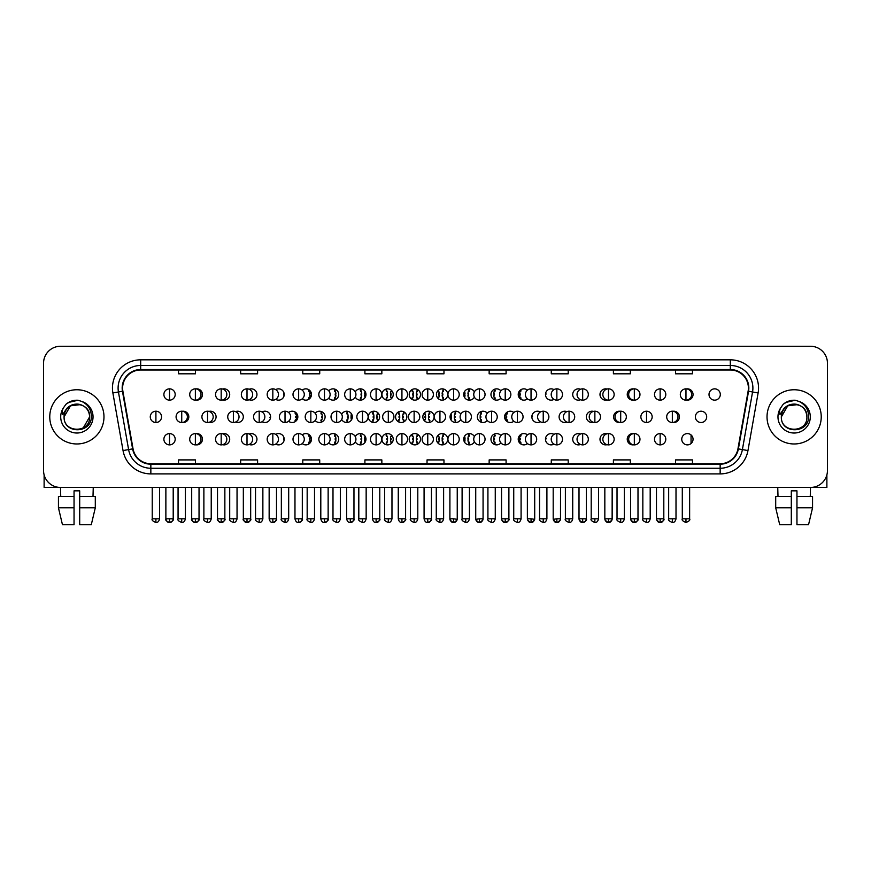 <?xml version="1.0" encoding="UTF-8"?>
<svg xmlns="http://www.w3.org/2000/svg" width="871" height="871" viewBox="0 0 871 871"><rect width="100%" height="100%" fill="white"/><g stroke="black" fill="none" stroke-linecap="round" stroke-linejoin="round"><path stroke-width="1.31" d="M409.196 439.224A5.651 5.651 0 0 0 414.846 444.874A5.651 5.651 0 0 0 420.486 439.224A5.651 5.651 0 0 0 414.846 433.584A5.651 5.651 0 0 0 409.196 439.224M381.944 439.224A5.651 5.651 0 0 0 387.584 444.874A5.651 5.651 0 0 0 393.235 439.224A5.651 5.651 0 0 0 387.584 433.584A5.651 5.651 0 0 0 381.944 439.224M355.314 441.815A5.651 5.651 0 0 0 365.983 439.224A5.651 5.651 0 0 0 355.314 436.643M328.77 442.882A5.651 5.651 0 0 0 338.721 439.224A5.651 5.651 0 0 0 328.77 435.565M275.693 444.09A5.651 5.651 0 0 0 284.207 439.224A5.651 5.651 0 0 0 275.693 434.368M302.237 443.589A5.651 5.651 0 0 0 311.47 439.224A5.651 5.651 0 0 0 302.237 434.869M196.084 444.831A5.651 5.651 0 0 0 202.442 439.224A5.651 5.651 0 0 0 196.084 433.627M222.617 444.689A5.651 5.651 0 0 0 229.704 439.224A5.651 5.651 0 0 0 222.617 433.769M249.16 444.45A5.651 5.651 0 0 0 256.956 439.224A5.651 5.651 0 0 0 249.16 434.008M436.447 439.224A5.651 5.651 0 0 0 442.098 444.874A5.651 5.651 0 0 0 447.748 439.224A5.651 5.651 0 0 0 442.098 433.584A5.651 5.651 0 0 0 436.447 439.224M474.379 436.643A5.651 5.651 0 0 0 463.71 439.224A5.651 5.651 0 0 0 474.379 441.815M500.912 435.565A5.651 5.651 0 0 0 490.961 439.224A5.651 5.651 0 0 0 500.912 442.882M527.456 434.869A5.651 5.651 0 0 0 518.223 439.224A5.651 5.651 0 0 0 527.456 443.589M553.989 434.368A5.651 5.651 0 0 0 545.475 439.224A5.651 5.651 0 0 0 553.989 444.09M580.532 434.008A5.651 5.651 0 0 0 572.726 439.224A5.651 5.651 0 0 0 580.532 444.45M607.065 433.769A5.651 5.651 0 0 0 599.988 439.224A5.651 5.651 0 0 0 607.065 444.689M633.609 433.627A5.651 5.651 0 0 0 627.24 439.224A5.651 5.651 0 0 0 633.609 444.831M681.753 439.224A5.651 5.651 0 0 0 687.404 444.874A5.651 5.651 0 0 0 693.044 439.224A5.651 5.651 0 0 0 687.404 433.584A5.651 5.651 0 0 0 681.753 439.224M422.827 416.861A5.651 5.651 0 0 0 428.467 422.511A5.651 5.651 0 0 0 434.117 416.861A5.651 5.651 0 0 0 428.467 411.21A5.651 5.651 0 0 0 422.827 416.861M368.313 416.861A5.651 5.651 0 0 0 373.964 422.511A5.651 5.651 0 0 0 379.604 416.861A5.651 5.651 0 0 0 373.964 411.21A5.651 5.651 0 0 0 368.313 416.861M341.682 419.452A5.651 5.651 0 0 0 352.352 416.861A5.651 5.651 0 0 0 341.682 414.28M315.15 420.519A5.651 5.651 0 0 0 325.101 416.861A5.651 5.651 0 0 0 315.15 413.202M288.606 421.226A5.651 5.651 0 0 0 297.838 416.861A5.651 5.651 0 0 0 288.606 412.495M395.565 416.861A5.651 5.651 0 0 0 401.215 422.511A5.651 5.651 0 0 0 406.866 416.861A5.651 5.651 0 0 0 401.215 411.21A5.651 5.651 0 0 0 395.565 416.861M182.453 422.468A5.651 5.651 0 0 0 188.822 416.861A5.651 5.651 0 0 0 182.453 411.264M208.986 422.326A5.651 5.651 0 0 0 216.073 416.861A5.651 5.651 0 0 0 208.986 411.395M235.529 422.087A5.651 5.651 0 0 0 243.325 416.861A5.651 5.651 0 0 0 235.529 411.645M262.062 421.727A5.651 5.651 0 0 0 270.587 416.861A5.651 5.651 0 0 0 262.062 411.994M460.748 414.28A5.651 5.651 0 0 0 450.078 416.861A5.651 5.651 0 0 0 460.748 419.452M487.281 413.202A5.651 5.651 0 0 0 477.33 416.861A5.651 5.651 0 0 0 487.281 420.519M513.825 412.495A5.651 5.651 0 0 0 504.592 416.861A5.651 5.651 0 0 0 513.825 421.226M540.368 411.994A5.651 5.651 0 0 0 531.843 416.861A5.651 5.651 0 0 0 540.368 421.727M566.901 411.645A5.651 5.651 0 0 0 559.106 416.861A5.651 5.651 0 0 0 566.901 422.087M593.445 411.395A5.651 5.651 0 0 0 586.357 416.861A5.651 5.651 0 0 0 593.445 422.326M619.978 411.264A5.651 5.651 0 0 0 613.609 416.861A5.651 5.651 0 0 0 619.978 422.468M673.054 422.468A5.651 5.651 0 0 0 679.424 416.861A5.651 5.651 0 0 0 673.054 411.264M695.385 416.861A5.651 5.651 0 0 0 701.024 422.511A5.651 5.651 0 0 0 706.675 416.861A5.651 5.651 0 0 0 701.024 411.21A5.651 5.651 0 0 0 695.385 416.861M196.084 400.105A5.651 5.651 0 0 0 202.442 394.498A5.651 5.651 0 0 0 196.084 388.891M222.617 399.963A5.651 5.651 0 0 0 229.704 394.498A5.651 5.651 0 0 0 222.617 389.032M249.16 399.724A5.651 5.651 0 0 0 256.956 394.498A5.651 5.651 0 0 0 249.16 389.272M275.693 399.364A5.651 5.651 0 0 0 284.207 394.498A5.651 5.651 0 0 0 275.693 389.631M302.237 398.864A5.651 5.651 0 0 0 311.47 394.498A5.651 5.651 0 0 0 302.237 390.132M328.77 398.156A5.651 5.651 0 0 0 338.721 394.498A5.651 5.651 0 0 0 328.77 390.839M355.314 397.089A5.651 5.651 0 0 0 365.983 394.498A5.651 5.651 0 0 0 355.314 391.906M381.944 394.498A5.651 5.651 0 0 0 387.584 400.148A5.651 5.651 0 0 0 393.235 394.498A5.651 5.651 0 0 0 387.584 388.847A5.651 5.651 0 0 0 381.944 394.498M409.196 394.498A5.651 5.651 0 0 0 414.846 400.148A5.651 5.651 0 0 0 420.486 394.498A5.651 5.651 0 0 0 414.846 388.847A5.651 5.651 0 0 0 409.196 394.498M436.447 394.498A5.651 5.651 0 0 0 442.098 400.148A5.651 5.651 0 0 0 447.748 394.498A5.651 5.651 0 0 0 442.098 388.847A5.651 5.651 0 0 0 436.447 394.498M474.379 391.906A5.651 5.651 0 0 0 463.71 394.498A5.651 5.651 0 0 0 474.379 397.089M500.912 390.839A5.651 5.651 0 0 0 490.961 394.498A5.651 5.651 0 0 0 500.912 398.156M527.456 390.132A5.651 5.651 0 0 0 518.223 394.498A5.651 5.651 0 0 0 527.456 398.864M553.989 389.631A5.651 5.651 0 0 0 545.475 394.498A5.651 5.651 0 0 0 553.989 399.364M580.532 389.272A5.651 5.651 0 0 0 572.726 394.498A5.651 5.651 0 0 0 580.532 399.724M607.065 389.032A5.651 5.651 0 0 0 599.988 394.498A5.651 5.651 0 0 0 607.065 399.963M633.609 388.891A5.651 5.651 0 0 0 627.24 394.498A5.651 5.651 0 0 0 633.609 400.105M686.686 400.105A5.651 5.651 0 0 0 693.044 394.498A5.651 5.651 0 0 0 686.686 388.891M709.005 394.498A5.651 5.651 0 0 0 714.656 400.148A5.651 5.651 0 0 0 720.306 394.498A5.651 5.651 0 0 0 714.656 388.847A5.651 5.651 0 0 0 709.005 394.498M49.767 416.861A27.11 27.11 0 0 0 76.877 443.97A27.11 27.11 0 0 0 103.976 416.861A27.11 27.11 0 0 0 76.877 389.751A27.11 27.11 0 0 0 49.767 416.861A27.11 27.11 0 0 0 76.877 443.97A27.11 27.11 0 0 0 103.976 416.861A27.11 27.11 0 0 0 76.877 389.751A27.11 27.11 0 0 0 49.767 416.861M767.024 416.861A27.11 27.11 0 0 0 794.123 443.97A27.11 27.11 0 0 0 821.233 416.861A27.11 27.11 0 0 0 794.123 389.751A27.11 27.11 0 0 0 767.024 416.861A27.11 27.11 0 0 0 794.123 443.97A27.11 27.11 0 0 0 821.233 416.861A27.11 27.11 0 0 0 794.123 389.751A27.11 27.11 0 0 0 767.024 416.861M122.615 388.063A18.073 18.073 0 0 1 140.688 369.99L730.312 369.99A18.073 18.073 0 0 1 748.113 391.199L737.955 448.805A18.073 18.073 0 0 1 720.154 463.742L150.846 463.742A18.073 18.073 0 0 1 133.045 448.805L122.887 391.199A18.073 18.073 0 0 1 122.615 388.063M122.169 388.063A18.52 18.52 0 0 0 122.452 391.275L132.61 448.881A18.52 18.52 0 0 0 150.846 464.189L720.154 464.189A18.52 18.52 0 0 0 738.39 448.881L748.548 391.275A18.52 18.52 0 0 0 730.312 369.533L140.688 369.533A18.52 18.52 0 0 0 122.169 388.063M112.882 392.963A28.242 28.242 0 0 1 140.688 359.821L730.312 359.821A28.242 28.242 0 0 1 758.118 392.963L747.96 450.568A28.242 28.242 0 0 1 720.154 473.9L150.846 473.9A28.242 28.242 0 0 1 123.04 450.568L112.882 392.963L118.445 391.983A22.592 22.592 0 0 1 140.688 365.472L730.312 365.472A22.592 22.592 0 0 1 752.555 391.983L742.397 449.588A22.592 22.592 0 0 1 720.154 468.26L150.846 468.26A22.592 22.592 0 0 1 128.603 449.588L118.445 391.983A22.592 22.592 0 0 1 118.097 388.063M827.45 363.207A16.941 16.941 0 0 0 810.509 346.266L60.491 346.266A16.941 16.941 0 0 0 43.55 363.207L43.55 470.514A16.941 16.941 0 0 0 60.491 487.455L810.509 487.455A16.941 16.941 0 0 0 827.45 470.514L827.45 363.207L827.45 470.514M738.39 448.881L742.397 449.588L752.555 391.983L758.118 392.963M427.03 369.99L427.03 373.811L443.97 373.811L443.97 369.99M364.905 369.99L364.905 373.811L381.846 373.811L381.846 369.99M302.781 369.99L302.781 373.811L319.722 373.811L319.722 369.99M240.657 369.99L240.657 373.811L257.598 373.811L257.598 369.99M178.533 369.99L178.533 373.811L195.474 373.811L195.474 369.99M489.154 369.99L489.154 373.811L506.095 373.811L506.095 369.99M551.278 369.99L551.278 373.811L568.219 373.811L568.219 369.99M613.402 369.99L613.402 373.811L630.343 373.811L630.343 369.99M675.526 369.99L675.526 373.811L692.467 373.811L692.467 369.99M443.97 463.742L443.97 459.91L427.03 459.91L427.03 463.742M381.846 463.742L381.846 459.91L364.905 459.91L364.905 463.742M319.722 463.742L319.722 459.91L302.781 459.91L302.781 463.742M257.598 463.742L257.598 459.91L240.657 459.91L240.657 463.742M195.474 463.742L195.474 459.91L178.533 459.91L178.533 463.742M506.095 463.742L506.095 459.91L489.154 459.91L489.154 463.742M568.219 463.742L568.219 459.91L551.278 459.91L551.278 463.742M630.343 463.742L630.343 459.91L613.402 459.91L613.402 463.742M692.467 463.742L692.467 459.91L675.526 459.91L675.526 463.742M43.55 363.207L43.55 470.514M810.509 346.266L60.491 346.266M60.741 496.492L60.491 487.455L810.509 487.455L810.259 496.492M169.54 388.847A5.651 5.651 0 0 0 163.89 394.498A5.651 5.651 0 0 0 169.54 400.148A5.651 5.651 0 0 0 175.191 394.498A5.651 5.651 0 0 0 169.54 388.847L169.54 400.148A5.651 5.651 0 0 0 175.191 394.498A5.651 5.651 0 0 0 169.54 388.847M155.909 411.21A5.651 5.651 0 0 0 150.269 416.861A5.651 5.651 0 0 0 155.909 422.511A5.651 5.651 0 0 0 161.56 416.861A5.651 5.651 0 0 0 155.909 411.21L155.909 422.511A5.651 5.651 0 0 0 161.56 416.861A5.651 5.651 0 0 0 155.909 411.21M169.54 433.584A5.651 5.651 0 0 0 163.89 439.224A5.651 5.651 0 0 0 169.54 444.874A5.651 5.651 0 0 0 175.191 439.224A5.651 5.651 0 0 0 169.54 433.584L169.54 444.874A5.651 5.651 0 0 0 175.191 439.224A5.651 5.651 0 0 0 169.54 433.584M195.365 388.847A5.651 5.651 0 0 0 189.715 394.498A5.651 5.651 0 0 0 195.365 400.148A5.651 5.651 0 0 0 201.005 394.498A5.651 5.651 0 0 0 195.365 388.847L195.365 400.148A5.651 5.651 0 0 0 201.005 394.498A5.651 5.651 0 0 0 195.365 388.847M221.18 388.847A5.651 5.651 0 0 0 215.54 394.498A5.651 5.651 0 0 0 221.18 400.148A5.651 5.651 0 0 0 226.83 394.498A5.651 5.651 0 0 0 221.18 388.847L221.18 400.148A5.651 5.651 0 0 0 226.83 394.498A5.651 5.651 0 0 0 221.18 388.847M247.005 388.847A5.651 5.651 0 0 0 241.354 394.498A5.651 5.651 0 0 0 247.005 400.148A5.651 5.651 0 0 0 252.655 394.498A5.651 5.651 0 0 0 247.005 388.847L247.005 400.148A5.651 5.651 0 0 0 252.655 394.498A5.651 5.651 0 0 0 247.005 388.847M272.83 388.847A5.651 5.651 0 0 0 267.179 394.498A5.651 5.651 0 0 0 272.83 400.148A5.651 5.651 0 0 0 278.47 394.498A5.651 5.651 0 0 0 272.83 388.847L272.83 400.148A5.651 5.651 0 0 0 278.47 394.498A5.651 5.651 0 0 0 272.83 388.847M283.434 391.645L282.955 390.948M284.186 395.064L283.554 395.064L283.554 393.932L284.186 393.932M282.955 398.047L283.434 397.35M181.734 411.21A5.651 5.651 0 0 0 176.084 416.861A5.651 5.651 0 0 0 181.734 422.511A5.651 5.651 0 0 0 187.385 416.861A5.651 5.651 0 0 0 181.734 411.21L181.734 422.511A5.651 5.651 0 0 0 187.385 416.861A5.651 5.651 0 0 0 181.734 411.21M207.559 411.21A5.651 5.651 0 0 0 201.909 416.861A5.651 5.651 0 0 0 207.559 422.511A5.651 5.651 0 0 0 213.199 416.861A5.651 5.651 0 0 0 207.559 411.21L207.559 422.511A5.651 5.651 0 0 0 213.199 416.861A5.651 5.651 0 0 0 207.559 411.21M233.374 411.21A5.651 5.651 0 0 0 227.734 416.861A5.651 5.651 0 0 0 233.374 422.511A5.651 5.651 0 0 0 239.024 416.861A5.651 5.651 0 0 0 233.374 411.21L233.374 422.511A5.651 5.651 0 0 0 239.024 416.861A5.651 5.651 0 0 0 233.374 411.21M195.365 433.584A5.651 5.651 0 0 0 189.715 439.224A5.651 5.651 0 0 0 195.365 444.874A5.651 5.651 0 0 0 201.005 439.224A5.651 5.651 0 0 0 195.365 433.584L195.365 444.874A5.651 5.651 0 0 0 201.005 439.224A5.651 5.651 0 0 0 195.365 433.584M221.18 433.584A5.651 5.651 0 0 0 215.54 439.224A5.651 5.651 0 0 0 221.18 444.874A5.651 5.651 0 0 0 226.83 439.224A5.651 5.651 0 0 0 221.18 433.584L221.18 444.874A5.651 5.651 0 0 0 226.83 439.224A5.651 5.651 0 0 0 221.18 433.584M247.005 433.584A5.651 5.651 0 0 0 241.354 439.224A5.651 5.651 0 0 0 247.005 444.874A5.651 5.651 0 0 0 252.655 439.224A5.651 5.651 0 0 0 247.005 433.584L247.005 444.874A5.651 5.651 0 0 0 252.655 439.224A5.651 5.651 0 0 0 247.005 433.584M272.83 433.584A5.651 5.651 0 0 0 267.179 439.224A5.651 5.651 0 0 0 272.83 444.874A5.651 5.651 0 0 0 278.47 439.224A5.651 5.651 0 0 0 272.83 433.584L272.83 444.874A5.651 5.651 0 0 0 278.47 439.224A5.651 5.651 0 0 0 272.83 433.584M283.434 436.371L282.955 435.674M284.186 439.79L283.554 439.79L283.554 438.657L284.186 438.657M282.955 442.784L283.434 442.087M64.694 413.028L64.084 416.861C63.387 434.204 91.433 433.889 91.346 416.861C91.401 409.816 88.254 404.699 81.918 401.509L78.096 400.257C73.491 399.985 69.44 401.335 65.924 404.318L63.616 407.617C62.222 409.991 61.906 412.288 62.701 414.509L66.817 408.412C70.638 404.58 75.2 403.317 80.491 404.623A12.771 12.771 0 0 0 64.694 413.028M64.106 416.861L70.486 405.81L80.491 404.623C86.196 406.648 89.245 410.731 89.637 416.861C90.421 433.333 63.322 433.333 64.106 416.861C63.322 400.388 90.421 400.388 89.637 416.861L83.257 427.922M66.403 403.915L70.801 401.357M71.89 400.976L76.626 400.214M77.998 400.246L68.548 402.446L65.956 404.286L68.548 402.446L76.996 400.214L68.548 402.446L65.956 404.286L68.548 402.446L76.996 400.214M781.951 413.028L781.341 416.861C780.645 434.204 808.691 433.889 808.604 416.861C808.658 409.816 805.512 404.699 799.175 401.509L795.354 400.257C790.748 399.985 786.698 401.335 783.181 404.318L780.873 407.617C779.48 409.991 779.164 412.288 779.959 414.509L784.074 408.412C787.896 404.58 792.458 403.317 797.749 404.623A12.771 12.771 0 0 0 781.951 413.028M806.894 416.861C807.678 433.333 780.579 433.333 781.363 416.861C780.579 400.388 807.678 400.388 806.894 416.861C806.502 410.731 803.454 406.648 797.749 404.623L787.743 405.81L781.363 416.861M783.66 403.915L788.059 401.357M789.148 400.976L793.884 400.214M795.256 400.246L785.805 402.446L783.214 404.286L785.805 402.446L794.254 400.214L785.805 402.446L783.214 404.286L785.805 402.446L794.254 400.214M44.116 474.858L44.116 487.455L109.626 487.455M826.884 474.858L826.884 487.455L761.374 487.455M58.444 496.492L58.444 507.793L62.462 524.734L58.444 507.793L58.444 496.492L74.046 496.492L74.046 490.852L79.697 490.852L79.697 496.492L95.298 496.492L95.298 507.793L91.281 524.734L95.298 507.793L79.697 507.793L79.697 496.492M93.251 487.455L93.001 496.492M74.046 496.492L74.046 524.734L62.462 524.734M58.444 507.793L74.046 507.793M91.281 524.734L79.697 524.734L79.697 507.793M775.702 496.492L775.702 507.793L779.719 524.734L775.702 507.793L775.702 496.492L791.303 496.492L791.303 490.852L796.954 490.852L796.954 496.492L812.556 496.492L812.556 507.793L808.538 524.734L812.556 507.793L796.954 507.793L796.954 496.492L796.954 524.734L808.538 524.734M791.303 496.492L791.303 524.734L779.719 524.734M775.702 507.793L791.303 507.793M777.749 487.455L777.999 496.492M259.199 411.21A5.651 5.651 0 0 0 253.548 416.861A5.651 5.651 0 0 0 259.199 422.511A5.651 5.651 0 0 0 264.849 416.861A5.651 5.651 0 0 0 259.199 411.21L259.199 422.511A5.651 5.651 0 0 0 264.849 416.861A5.651 5.651 0 0 0 259.199 411.21M269.814 414.008L269.324 413.311M270.554 417.427L269.934 417.427L270.554 416.294M269.324 420.41L269.814 419.713M298.644 388.847A5.651 5.651 0 0 0 293.004 394.498A5.651 5.651 0 0 0 298.644 400.148A5.651 5.651 0 0 0 304.295 394.498A5.651 5.651 0 0 0 298.644 388.847L298.644 400.148A5.651 5.651 0 0 0 304.295 394.498A5.651 5.651 0 0 0 298.644 388.847M309.172 399.038A11.465 11.465 0 0 0 309.368 398.57L308.682 398.352L309.031 397.274L309.717 397.503A11.465 11.465 0 0 0 310.098 395.064L309.379 395.064L309.379 393.932L310.098 393.932A11.465 11.465 0 0 0 309.717 391.493L309.031 391.721L308.682 390.644L309.368 390.426A11.465 11.465 0 0 0 309.172 389.958M324.469 388.847A5.651 5.651 0 0 0 318.819 394.498A5.651 5.651 0 0 0 324.469 400.148A5.651 5.651 0 0 0 330.12 394.498A5.651 5.651 0 0 0 324.469 388.847L324.469 400.148A5.651 5.651 0 0 0 330.12 394.498A5.651 5.651 0 0 0 324.469 388.847M334.551 399.952A11.465 11.465 0 0 0 335.183 398.57L334.497 398.352L334.845 397.274L335.531 397.503A11.465 11.465 0 0 0 335.923 395.064L335.204 395.064L335.204 393.932L335.923 393.932A11.465 11.465 0 0 0 335.531 391.493L334.845 391.721L334.497 390.644L335.183 390.426A11.465 11.465 0 0 0 334.551 389.043M350.294 388.847A5.651 5.651 0 0 0 344.644 394.498A5.651 5.651 0 0 0 350.294 400.148A5.651 5.651 0 0 0 355.934 394.498A5.651 5.651 0 0 0 350.294 388.847L350.294 400.148A5.651 5.651 0 0 0 355.934 394.498A5.651 5.651 0 0 0 350.294 388.847M360.267 400.148A11.465 11.465 0 0 0 361.008 398.57L360.322 398.352L360.67 397.274L361.356 397.503A11.465 11.465 0 0 0 361.737 395.064L361.019 395.064L361.019 393.932L361.737 393.932A11.465 11.465 0 0 0 361.356 391.493L360.67 391.721L360.322 390.644L361.008 390.426A11.465 11.465 0 0 0 360.267 388.847M376.109 388.847A5.651 5.651 0 0 0 370.458 394.498A5.651 5.651 0 0 0 376.109 400.148A5.651 5.651 0 0 0 381.759 394.498A5.651 5.651 0 0 0 376.109 388.847L376.109 400.148A5.651 5.651 0 0 0 381.759 394.498A5.651 5.651 0 0 0 376.109 388.847M386.191 399.974A11.465 11.465 0 0 0 386.822 398.57L386.147 398.352L386.495 397.274L387.181 397.503A11.465 11.465 0 0 0 387.562 395.064L386.844 395.064L386.844 393.932L387.562 393.932A11.465 11.465 0 0 0 387.181 391.493L386.495 391.721L386.147 390.644L386.822 390.426A11.465 11.465 0 0 0 386.191 389.021M365.134 391.525L365.047 391.493A11.465 11.465 0 0 0 364.655 393.932L365.385 393.932L365.385 395.064L364.655 395.064A11.465 11.465 0 0 0 365.047 397.503L365.134 397.47M285.024 411.21A5.651 5.651 0 0 0 279.373 416.861A5.651 5.651 0 0 0 285.024 422.511A5.651 5.651 0 0 0 290.664 416.861A5.651 5.651 0 0 0 285.024 411.21L285.024 422.511A5.651 5.651 0 0 0 290.664 416.861A5.651 5.651 0 0 0 285.024 411.21M295.541 421.412A11.465 11.465 0 0 0 295.737 420.943L295.051 420.715L295.4 419.637L296.086 419.866A11.465 11.465 0 0 0 296.467 417.427L295.748 417.427L295.748 416.294L296.467 416.294A11.465 11.465 0 0 0 296.086 413.867L295.4 414.084L295.051 413.006L295.737 412.789A11.465 11.465 0 0 0 295.541 412.321M310.838 411.21A5.651 5.651 0 0 0 305.198 416.861A5.651 5.651 0 0 0 310.838 422.511A5.651 5.651 0 0 0 316.489 416.861A5.651 5.651 0 0 0 310.838 411.21L310.838 422.511A5.651 5.651 0 0 0 316.489 416.861A5.651 5.651 0 0 0 310.838 411.21M320.931 422.315A11.465 11.465 0 0 0 321.551 420.943L320.876 420.715L321.225 419.637L321.911 419.866A11.465 11.465 0 0 0 322.292 417.427L321.573 417.427L321.573 416.294L322.292 416.294A11.465 11.465 0 0 0 321.911 413.867L321.225 414.084L320.876 413.006L321.551 412.789A11.465 11.465 0 0 0 320.931 411.417M336.663 411.21A5.651 5.651 0 0 0 331.013 416.861A5.651 5.651 0 0 0 336.663 422.511A5.651 5.651 0 0 0 342.314 416.861A5.651 5.651 0 0 0 336.663 411.21L336.663 422.511A5.651 5.651 0 0 0 342.314 416.861A5.651 5.651 0 0 0 336.663 411.21M346.636 422.511A11.465 11.465 0 0 0 347.377 420.943L346.691 420.715L347.039 419.637L347.725 419.866A11.465 11.465 0 0 0 348.117 417.427L347.387 417.427L347.387 416.294L348.117 416.294A11.465 11.465 0 0 0 347.725 413.867L347.039 414.084L346.691 413.006L347.377 412.789A11.465 11.465 0 0 0 346.636 411.21M362.488 411.21A5.651 5.651 0 0 0 356.838 416.861A5.651 5.651 0 0 0 362.488 422.511A5.651 5.651 0 0 0 368.128 416.861A5.651 5.651 0 0 0 362.488 411.21L362.488 422.511A5.651 5.651 0 0 0 368.128 416.861A5.651 5.651 0 0 0 362.488 411.21M372.559 422.337A11.465 11.465 0 0 0 373.202 420.943L372.516 420.715L372.864 419.637L373.55 419.866A11.465 11.465 0 0 0 373.931 417.427L373.213 417.427L373.213 416.294L373.931 416.294A11.465 11.465 0 0 0 373.55 413.867L372.864 414.084L372.516 413.006L373.202 412.789A11.465 11.465 0 0 0 372.559 411.395M351.503 413.888L351.416 413.867A11.465 11.465 0 0 0 351.035 416.294L351.753 416.294L351.753 417.427L351.035 417.427A11.465 11.465 0 0 0 351.416 419.866L351.503 419.833M298.644 433.584A5.651 5.651 0 0 0 293.004 439.224A5.651 5.651 0 0 0 298.644 444.874A5.651 5.651 0 0 0 304.295 439.224A5.651 5.651 0 0 0 298.644 433.584L298.644 444.874A5.651 5.651 0 0 0 304.295 439.224A5.651 5.651 0 0 0 298.644 433.584M309.172 443.775A11.465 11.465 0 0 0 309.368 443.306L308.682 443.078L309.031 442.011L309.717 442.228A11.465 11.465 0 0 0 310.098 439.79L309.379 439.79L309.379 438.657L310.098 438.657A11.465 11.465 0 0 0 309.717 436.229L309.031 436.447L308.682 435.369L309.368 435.152A11.465 11.465 0 0 0 309.172 434.683M324.469 433.584A5.651 5.651 0 0 0 318.819 439.224A5.651 5.651 0 0 0 324.469 444.874A5.651 5.651 0 0 0 330.12 439.224A5.651 5.651 0 0 0 324.469 433.584L324.469 444.874A5.651 5.651 0 0 0 330.12 439.224A5.651 5.651 0 0 0 324.469 433.584M334.551 444.678A11.465 11.465 0 0 0 335.183 443.306L334.497 443.078L334.845 442.011L335.531 442.228A11.465 11.465 0 0 0 335.923 439.79L335.204 439.79L335.204 438.657L335.923 438.657A11.465 11.465 0 0 0 335.531 436.229L334.845 436.447L334.497 435.369L335.183 435.152A11.465 11.465 0 0 0 334.551 433.78M350.294 433.584A5.651 5.651 0 0 0 344.644 439.224A5.651 5.651 0 0 0 350.294 444.874A5.651 5.651 0 0 0 355.934 439.224A5.651 5.651 0 0 0 350.294 433.584L350.294 444.874A5.651 5.651 0 0 0 355.934 439.224A5.651 5.651 0 0 0 350.294 433.584M360.267 444.874A11.465 11.465 0 0 0 361.008 443.306L360.322 443.078L360.67 442.011L361.356 442.228A11.465 11.465 0 0 0 361.737 439.79L361.019 439.79L361.019 438.657L361.737 438.657A11.465 11.465 0 0 0 361.356 436.229L360.67 436.447L360.322 435.369L361.008 435.152A11.465 11.465 0 0 0 360.267 433.584M401.934 388.847A5.651 5.651 0 0 0 396.283 394.498A5.651 5.651 0 0 0 401.934 400.148A5.651 5.651 0 0 0 407.584 394.498A5.651 5.651 0 0 0 401.934 388.847L401.934 400.148A5.651 5.651 0 0 0 407.584 394.498A5.651 5.651 0 0 0 401.934 388.847M412.244 399.506A11.465 11.465 0 0 0 412.647 398.57L411.961 398.352L412.31 397.274L412.996 397.503A11.465 11.465 0 0 0 413.387 395.064L412.658 395.064L412.658 393.932L413.387 393.932A11.465 11.465 0 0 0 412.996 391.493L412.31 391.721L411.961 390.644L412.647 390.426A11.465 11.465 0 0 0 412.244 389.489M391.852 390.796L391.547 391.721L390.872 391.493A11.465 11.465 0 0 0 390.48 393.932L391.199 393.932L391.199 395.064L390.48 395.064A11.465 11.465 0 0 0 390.872 397.503L391.547 397.274L391.852 398.199M427.759 388.847A5.651 5.651 0 0 0 422.108 394.498A5.651 5.651 0 0 0 427.759 400.148A5.651 5.651 0 0 0 433.399 394.498A5.651 5.651 0 0 0 427.759 388.847L427.759 400.148A5.651 5.651 0 0 0 433.399 394.498A5.651 5.651 0 0 0 427.759 388.847M437.83 398.199L438.135 397.274L438.821 397.503A11.465 11.465 0 0 0 439.202 395.064L438.483 395.064L438.483 393.932L439.202 393.932A11.465 11.465 0 0 0 438.821 391.493L438.135 391.721L437.83 390.796M417.449 389.489A11.465 11.465 0 0 0 417.035 390.426L417.721 390.644L417.372 391.721L416.686 391.493A11.465 11.465 0 0 0 416.305 393.932L417.024 393.932L417.024 395.064L416.305 395.064A11.465 11.465 0 0 0 416.686 397.503L417.372 397.274L417.721 398.352L417.035 398.57A11.465 11.465 0 0 0 417.449 399.506M453.573 388.847A5.651 5.651 0 0 0 447.923 394.498A5.651 5.651 0 0 0 453.573 400.148A5.651 5.651 0 0 0 459.224 394.498A5.651 5.651 0 0 0 453.573 388.847L453.573 400.148A5.651 5.651 0 0 0 459.224 394.498A5.651 5.651 0 0 0 453.573 388.847M464.548 397.47L464.635 397.503A11.465 11.465 0 0 0 465.027 395.064L464.308 395.064L464.308 393.932L465.027 393.932A11.465 11.465 0 0 0 464.635 391.493L464.548 391.525M443.502 389.021A11.465 11.465 0 0 0 442.86 390.426L443.546 390.644L443.197 391.721L442.512 391.493A11.465 11.465 0 0 0 442.12 393.932L442.849 393.932L442.849 395.064L442.12 395.064A11.465 11.465 0 0 0 442.512 397.503L443.197 397.274L443.546 398.352L442.86 398.57A11.465 11.465 0 0 0 443.502 399.974M479.398 388.847A5.651 5.651 0 0 0 473.748 394.498A5.651 5.651 0 0 0 479.398 400.148A5.651 5.651 0 0 0 485.049 394.498A5.651 5.651 0 0 0 479.398 388.847L479.398 400.148A5.651 5.651 0 0 0 485.049 394.498A5.651 5.651 0 0 0 479.398 388.847M469.415 388.847A11.465 11.465 0 0 0 468.685 390.426L469.36 390.644L469.012 391.721L468.326 391.493A11.465 11.465 0 0 0 467.945 393.932L468.663 393.932L468.663 395.064L467.945 395.064A11.465 11.465 0 0 0 468.326 397.503L469.012 397.274L469.36 398.352L468.685 398.57A11.465 11.465 0 0 0 469.415 400.148M505.213 388.847A5.651 5.651 0 0 0 499.573 394.498A5.651 5.651 0 0 0 505.213 400.148A5.651 5.651 0 0 0 510.863 394.498A5.651 5.651 0 0 0 505.213 388.847L505.213 400.148A5.651 5.651 0 0 0 510.863 394.498A5.651 5.651 0 0 0 505.213 388.847M495.131 389.043A11.465 11.465 0 0 0 494.499 390.426L495.185 390.644L494.837 391.721L494.151 391.493A11.465 11.465 0 0 0 493.77 393.932L494.488 393.932L494.488 395.064L493.77 395.064A11.465 11.465 0 0 0 494.151 397.503L494.837 397.274L495.185 398.352L494.499 398.57A11.465 11.465 0 0 0 495.131 399.952M531.038 388.847A5.651 5.651 0 0 0 525.387 394.498A5.651 5.651 0 0 0 531.038 400.148A5.651 5.651 0 0 0 536.688 394.498A5.651 5.651 0 0 0 531.038 388.847L531.038 400.148A5.651 5.651 0 0 0 536.688 394.498A5.651 5.651 0 0 0 531.038 388.847M520.51 389.958A11.465 11.465 0 0 0 520.325 390.426L521.01 390.644L520.662 391.721L519.976 391.493A11.465 11.465 0 0 0 519.584 393.932L520.303 393.932L520.303 395.064L519.584 395.064A11.465 11.465 0 0 0 519.976 397.503L520.662 397.274L521.01 398.352L520.325 398.57A11.465 11.465 0 0 0 520.51 399.038M388.303 411.21A5.651 5.651 0 0 0 382.652 416.861A5.651 5.651 0 0 0 388.303 422.511A5.651 5.651 0 0 0 393.953 416.861A5.651 5.651 0 0 0 388.303 411.21L388.303 422.511A5.651 5.651 0 0 0 393.953 416.861A5.651 5.651 0 0 0 388.303 411.21M398.613 421.88A11.465 11.465 0 0 0 399.016 420.943L398.33 420.715L398.689 419.637L399.364 419.866A11.465 11.465 0 0 0 399.756 417.427L399.038 417.427L399.038 416.294L399.756 416.294A11.465 11.465 0 0 0 399.364 413.867L398.689 414.084L398.33 413.006L399.016 412.789A11.465 11.465 0 0 0 398.613 411.852M378.221 413.159L377.927 414.084L377.241 413.867A11.465 11.465 0 0 0 376.849 416.294L377.579 416.294L377.579 417.427L376.849 417.427A11.465 11.465 0 0 0 377.241 419.866L377.927 419.637L378.221 420.562M414.128 411.21A5.651 5.651 0 0 0 408.477 416.861A5.651 5.651 0 0 0 414.128 422.511A5.651 5.651 0 0 0 419.778 416.861A5.651 5.651 0 0 0 414.128 411.21L414.128 422.511A5.651 5.651 0 0 0 419.778 416.861A5.651 5.651 0 0 0 414.128 411.21M424.21 420.562L424.504 419.637L425.19 419.866A11.465 11.465 0 0 0 425.581 417.427L424.852 417.427L424.852 416.294L425.581 416.294A11.465 11.465 0 0 0 425.19 413.867L424.504 414.084L424.21 413.159M403.817 411.852A11.465 11.465 0 0 0 403.415 412.789L404.09 413.006L403.741 414.084L403.066 413.867A11.465 11.465 0 0 0 402.674 416.294L403.393 416.294L403.393 417.427L402.674 417.427A11.465 11.465 0 0 0 403.066 419.866L403.741 419.637L404.09 420.715L403.415 420.943A11.465 11.465 0 0 0 403.817 421.88M439.942 411.21A5.651 5.651 0 0 0 434.302 416.861A5.651 5.651 0 0 0 439.942 422.511A5.651 5.651 0 0 0 445.593 416.861A5.651 5.651 0 0 0 439.942 411.21L439.942 422.511A5.651 5.651 0 0 0 445.593 416.861A5.651 5.651 0 0 0 439.942 411.21M450.928 419.833L451.015 419.866A11.465 11.465 0 0 0 451.396 417.427L450.677 417.427L450.677 416.294L451.396 416.294A11.465 11.465 0 0 0 451.015 413.867L450.928 413.888M429.871 411.395A11.465 11.465 0 0 0 429.229 412.789L429.915 413.006L429.566 414.084L428.88 413.867A11.465 11.465 0 0 0 428.499 416.294L429.218 416.294L429.218 417.427L428.499 417.427A11.465 11.465 0 0 0 428.88 419.866L429.566 419.637L429.915 420.715L429.229 420.943A11.465 11.465 0 0 0 429.871 422.337M465.767 411.21A5.651 5.651 0 0 0 460.117 416.861A5.651 5.651 0 0 0 465.767 422.511A5.651 5.651 0 0 0 471.418 416.861A5.651 5.651 0 0 0 465.767 411.21L465.767 422.511A5.651 5.651 0 0 0 471.418 416.861A5.651 5.651 0 0 0 465.767 411.21M455.794 411.21A11.465 11.465 0 0 0 455.054 412.789L455.74 413.006L455.391 414.084L454.706 413.867A11.465 11.465 0 0 0 454.314 416.294L455.043 416.294L455.043 417.427L454.314 417.427A11.465 11.465 0 0 0 454.706 419.866L455.391 419.637L455.74 420.715L455.054 420.943A11.465 11.465 0 0 0 455.794 422.511M491.592 411.21A5.651 5.651 0 0 0 485.942 416.861A5.651 5.651 0 0 0 491.592 422.511A5.651 5.651 0 0 0 497.232 416.861A5.651 5.651 0 0 0 491.592 411.21L491.592 422.511A5.651 5.651 0 0 0 497.232 416.861A5.651 5.651 0 0 0 491.592 411.21M481.5 411.417A11.465 11.465 0 0 0 480.868 412.789L481.554 413.006L481.206 414.084L480.52 413.867A11.465 11.465 0 0 0 480.139 416.294L480.857 416.294L480.857 417.427L480.139 417.427A11.465 11.465 0 0 0 480.52 419.866L481.206 419.637L481.554 420.715L480.868 420.943A11.465 11.465 0 0 0 481.5 422.315M517.407 411.21A5.651 5.651 0 0 0 511.767 416.861A5.651 5.651 0 0 0 517.407 422.511A5.651 5.651 0 0 0 523.057 416.861A5.651 5.651 0 0 0 517.407 411.21L517.407 422.511A5.651 5.651 0 0 0 523.057 416.861A5.651 5.651 0 0 0 517.407 411.21M506.889 412.321A11.465 11.465 0 0 0 506.693 412.789L507.379 413.006L507.031 414.084L506.345 413.867A11.465 11.465 0 0 0 505.964 416.294L506.682 416.294L506.682 417.427L505.964 417.427A11.465 11.465 0 0 0 506.345 419.866L507.031 419.637L507.379 420.715L506.693 420.943A11.465 11.465 0 0 0 506.889 421.412M376.109 433.584A5.651 5.651 0 0 0 370.458 439.224A5.651 5.651 0 0 0 376.109 444.874A5.651 5.651 0 0 0 381.759 439.224A5.651 5.651 0 0 0 376.109 433.584L376.109 444.874A5.651 5.651 0 0 0 381.759 439.224A5.651 5.651 0 0 0 376.109 433.584M386.191 444.7A11.465 11.465 0 0 0 386.822 443.306L386.147 443.078L386.495 442.011L387.181 442.228A11.465 11.465 0 0 0 387.562 439.79L386.844 439.79L386.844 438.657L387.562 438.657A11.465 11.465 0 0 0 387.181 436.229L386.495 436.447L386.147 435.369L386.822 435.152A11.465 11.465 0 0 0 386.191 433.758M365.134 436.251L365.047 436.229A11.465 11.465 0 0 0 364.655 438.657L365.385 438.657L365.385 439.79L364.655 439.79A11.465 11.465 0 0 0 365.047 442.228L365.134 442.196M401.934 433.584A5.651 5.651 0 0 0 396.283 439.224A5.651 5.651 0 0 0 401.934 444.874A5.651 5.651 0 0 0 407.584 439.224A5.651 5.651 0 0 0 401.934 433.584L401.934 444.874A5.651 5.651 0 0 0 407.584 439.224A5.651 5.651 0 0 0 401.934 433.584M412.244 444.243A11.465 11.465 0 0 0 412.647 443.306L411.961 443.078L412.31 442.011L412.996 442.228A11.465 11.465 0 0 0 413.387 439.79L412.658 439.79L412.658 438.657L413.387 438.657A11.465 11.465 0 0 0 412.996 436.229L412.31 436.447L411.961 435.369L412.647 435.152A11.465 11.465 0 0 0 412.244 434.215M391.852 435.522L391.547 436.447L390.872 436.229A11.465 11.465 0 0 0 390.48 438.657L391.199 438.657L391.199 439.79L390.48 439.79A11.465 11.465 0 0 0 390.872 442.228L391.547 442.011L391.852 442.925M427.759 433.584A5.651 5.651 0 0 0 422.108 439.224A5.651 5.651 0 0 0 427.759 444.874A5.651 5.651 0 0 0 433.399 439.224A5.651 5.651 0 0 0 427.759 433.584L427.759 444.874A5.651 5.651 0 0 0 433.399 439.224A5.651 5.651 0 0 0 427.759 433.584M437.83 442.925L438.135 442.011L438.821 442.228A11.465 11.465 0 0 0 439.202 439.79L438.483 439.79L438.483 438.657L439.202 438.657A11.465 11.465 0 0 0 438.821 436.229L438.135 436.447L437.83 435.522M417.449 434.215A11.465 11.465 0 0 0 417.035 435.152L417.721 435.369L417.372 436.447L416.686 436.229A11.465 11.465 0 0 0 416.305 438.657L417.024 438.657L417.024 439.79L416.305 439.79A11.465 11.465 0 0 0 416.686 442.228L417.372 442.011L417.721 443.078L417.035 443.306A11.465 11.465 0 0 0 417.449 444.243M453.573 433.584A5.651 5.651 0 0 0 447.923 439.224A5.651 5.651 0 0 0 453.573 444.874A5.651 5.651 0 0 0 459.224 439.224A5.651 5.651 0 0 0 453.573 433.584L453.573 444.874A5.651 5.651 0 0 0 459.224 439.224A5.651 5.651 0 0 0 453.573 433.584M464.548 442.196L464.635 442.228A11.465 11.465 0 0 0 465.027 439.79L464.308 439.79L464.308 438.657L465.027 438.657A11.465 11.465 0 0 0 464.635 436.229L464.548 436.251M443.502 433.758A11.465 11.465 0 0 0 442.86 435.152L443.546 435.369L443.197 436.447L442.512 436.229A11.465 11.465 0 0 0 442.12 438.657L442.849 438.657L442.849 439.79L442.12 439.79A11.465 11.465 0 0 0 442.512 442.228L443.197 442.011L443.546 443.078L442.86 443.306A11.465 11.465 0 0 0 443.502 444.7M479.398 433.584A5.651 5.651 0 0 0 473.748 439.224A5.651 5.651 0 0 0 479.398 444.874A5.651 5.651 0 0 0 485.049 439.224A5.651 5.651 0 0 0 479.398 433.584L479.398 444.874A5.651 5.651 0 0 0 485.049 439.224A5.651 5.651 0 0 0 479.398 433.584M469.415 433.584A11.465 11.465 0 0 0 468.685 435.152L469.36 435.369L469.012 436.447L468.326 436.229A11.465 11.465 0 0 0 467.945 438.657L468.663 438.657L468.663 439.79L467.945 439.79A11.465 11.465 0 0 0 468.326 442.228L469.012 442.011L469.36 443.078L468.685 443.306A11.465 11.465 0 0 0 469.415 444.874M505.213 433.584A5.651 5.651 0 0 0 499.573 439.224A5.651 5.651 0 0 0 505.213 444.874A5.651 5.651 0 0 0 510.863 439.224A5.651 5.651 0 0 0 505.213 433.584L505.213 444.874A5.651 5.651 0 0 0 510.863 439.224A5.651 5.651 0 0 0 505.213 433.584M495.131 433.78A11.465 11.465 0 0 0 494.499 435.152L495.185 435.369L494.837 436.447L494.151 436.229A11.465 11.465 0 0 0 493.77 438.657L494.488 438.657L494.488 439.79L493.77 439.79A11.465 11.465 0 0 0 494.151 442.228L494.837 442.011L495.185 443.078L494.499 443.306A11.465 11.465 0 0 0 495.131 444.678M556.863 388.847A5.651 5.651 0 0 0 551.212 394.498A5.651 5.651 0 0 0 556.863 400.148A5.651 5.651 0 0 0 562.503 394.498A5.651 5.651 0 0 0 556.863 388.847L556.863 400.148A5.651 5.651 0 0 0 562.503 394.498A5.651 5.651 0 0 0 556.863 388.847M546.248 397.35L546.727 398.047M545.507 393.932L546.128 393.932L545.507 395.064M546.727 390.948L546.248 391.645M582.677 388.847A5.651 5.651 0 0 0 577.038 394.498A5.651 5.651 0 0 0 582.677 400.148A5.651 5.651 0 0 0 588.328 394.498A5.651 5.651 0 0 0 582.677 388.847L582.677 400.148A5.651 5.651 0 0 0 588.328 394.498A5.651 5.651 0 0 0 582.677 388.847M608.502 388.847A5.651 5.651 0 0 0 602.852 394.498A5.651 5.651 0 0 0 608.502 400.148A5.651 5.651 0 0 0 614.153 394.498A5.651 5.651 0 0 0 608.502 388.847L608.502 400.148A5.651 5.651 0 0 0 614.153 394.498A5.651 5.651 0 0 0 608.502 388.847M634.328 388.847A5.651 5.651 0 0 0 628.677 394.498A5.651 5.651 0 0 0 634.328 400.148A5.651 5.651 0 0 0 639.967 394.498A5.651 5.651 0 0 0 634.328 388.847L634.328 400.148A5.651 5.651 0 0 0 639.967 394.498A5.651 5.651 0 0 0 634.328 388.847M660.142 388.847A5.651 5.651 0 0 0 654.502 394.498A5.651 5.651 0 0 0 660.142 400.148A5.651 5.651 0 0 0 665.792 394.498A5.651 5.651 0 0 0 660.142 388.847L660.142 400.148A5.651 5.651 0 0 0 665.792 394.498A5.651 5.651 0 0 0 660.142 388.847M685.967 388.847A5.651 5.651 0 0 0 680.316 394.498A5.651 5.651 0 0 0 685.967 400.148A5.651 5.651 0 0 0 691.618 394.498A5.651 5.651 0 0 0 685.967 388.847L685.967 400.148A5.651 5.651 0 0 0 691.618 394.498A5.651 5.651 0 0 0 685.967 388.847M543.232 411.21A5.651 5.651 0 0 0 537.581 416.861A5.651 5.651 0 0 0 543.232 422.511A5.651 5.651 0 0 0 548.882 416.861A5.651 5.651 0 0 0 543.232 411.21L543.232 422.511A5.651 5.651 0 0 0 548.882 416.861A5.651 5.651 0 0 0 543.232 411.21M532.617 419.713L533.106 420.41M531.876 416.294L532.497 416.294L531.876 417.427M533.106 413.311L532.617 414.008M569.057 411.21A5.651 5.651 0 0 0 563.406 416.861A5.651 5.651 0 0 0 569.057 422.511A5.651 5.651 0 0 0 574.697 416.861A5.651 5.651 0 0 0 569.057 411.21L569.057 422.511A5.651 5.651 0 0 0 574.697 416.861A5.651 5.651 0 0 0 569.057 411.21M594.871 411.21A5.651 5.651 0 0 0 589.232 416.861A5.651 5.651 0 0 0 594.871 422.511A5.651 5.651 0 0 0 600.522 416.861A5.651 5.651 0 0 0 594.871 411.21L594.871 422.511A5.651 5.651 0 0 0 600.522 416.861A5.651 5.651 0 0 0 594.871 411.21M620.696 411.21A5.651 5.651 0 0 0 615.046 416.861A5.651 5.651 0 0 0 620.696 422.511A5.651 5.651 0 0 0 626.347 416.861A5.651 5.651 0 0 0 620.696 411.21L620.696 422.511A5.651 5.651 0 0 0 626.347 416.861A5.651 5.651 0 0 0 620.696 411.21M646.522 411.21A5.651 5.651 0 0 0 640.871 416.861A5.651 5.651 0 0 0 646.522 422.511A5.651 5.651 0 0 0 652.161 416.861A5.651 5.651 0 0 0 646.522 411.21L646.522 422.511A5.651 5.651 0 0 0 652.161 416.861A5.651 5.651 0 0 0 646.522 411.21M672.336 411.21A5.651 5.651 0 0 0 666.696 416.861A5.651 5.651 0 0 0 672.336 422.511A5.651 5.651 0 0 0 677.986 416.861A5.651 5.651 0 0 0 672.336 411.21L672.336 422.511A5.651 5.651 0 0 0 677.986 416.861A5.651 5.651 0 0 0 672.336 411.21M531.038 433.584A5.651 5.651 0 0 0 525.387 439.224A5.651 5.651 0 0 0 531.038 444.874A5.651 5.651 0 0 0 536.688 439.224A5.651 5.651 0 0 0 531.038 433.584L531.038 444.874A5.651 5.651 0 0 0 536.688 439.224A5.651 5.651 0 0 0 531.038 433.584M520.51 434.683A11.465 11.465 0 0 0 520.325 435.152L521.01 435.369L520.662 436.447L519.976 436.229A11.465 11.465 0 0 0 519.584 438.657L520.303 438.657L520.303 439.79L519.584 439.79A11.465 11.465 0 0 0 519.976 442.228L520.662 442.011L521.01 443.078L520.325 443.306A11.465 11.465 0 0 0 520.51 443.775M556.863 433.584A5.651 5.651 0 0 0 551.212 439.224A5.651 5.651 0 0 0 556.863 444.874A5.651 5.651 0 0 0 562.503 439.224A5.651 5.651 0 0 0 556.863 433.584L556.863 444.874A5.651 5.651 0 0 0 562.503 439.224A5.651 5.651 0 0 0 556.863 433.584M546.248 442.087L546.727 442.784M545.507 438.657L546.128 438.657L545.507 439.79M546.727 435.674L546.248 436.371M582.677 433.584A5.651 5.651 0 0 0 577.038 439.224A5.651 5.651 0 0 0 582.677 444.874A5.651 5.651 0 0 0 588.328 439.224A5.651 5.651 0 0 0 582.677 433.584L582.677 444.874A5.651 5.651 0 0 0 588.328 439.224A5.651 5.651 0 0 0 582.677 433.584M608.502 433.584A5.651 5.651 0 0 0 602.852 439.224A5.651 5.651 0 0 0 608.502 444.874A5.651 5.651 0 0 0 614.153 439.224A5.651 5.651 0 0 0 608.502 433.584L608.502 444.874A5.651 5.651 0 0 0 614.153 439.224A5.651 5.651 0 0 0 608.502 433.584M634.328 433.584A5.651 5.651 0 0 0 628.677 439.224A5.651 5.651 0 0 0 634.328 444.874A5.651 5.651 0 0 0 639.967 439.224A5.651 5.651 0 0 0 634.328 433.584L634.328 444.874A5.651 5.651 0 0 0 639.967 439.224A5.651 5.651 0 0 0 634.328 433.584M660.142 433.584A5.651 5.651 0 0 0 654.502 439.224A5.651 5.651 0 0 0 660.142 444.874A5.651 5.651 0 0 0 665.792 439.224A5.651 5.651 0 0 0 660.142 433.584L660.142 444.874A5.651 5.651 0 0 0 665.792 439.224A5.651 5.651 0 0 0 660.142 433.584M730.312 359.821L730.312 369.533M118.445 391.983L122.452 391.275M150.846 473.9L150.846 464.189M720.154 464.189L720.154 473.9M123.04 450.568L132.61 448.881M748.548 391.275L752.555 391.983M140.688 359.821L140.688 369.533M742.397 449.588L747.96 450.568M155.909 518.8L152.24 518.8C151.5 519.976 152.719 521.196 155.909 522.469L155.909 518.8L159.589 518.8L159.589 487.455M169.54 518.8L165.871 518.8C165.12 519.976 166.35 521.196 169.54 522.469L169.54 518.8L173.209 518.8C173.96 519.976 172.73 521.196 169.54 522.469C167.733 522.644 166.513 521.424 165.871 518.8L165.871 487.455M181.734 518.8L178.065 518.8C177.314 519.976 178.544 521.196 181.734 522.469L181.734 518.8L185.403 518.8L185.403 487.455M207.559 518.8L203.879 518.8C203.139 519.976 204.358 521.196 207.559 522.469L207.559 518.8L211.228 518.8L211.228 487.455M233.374 518.8L229.704 518.8C228.964 519.976 230.184 521.196 233.374 522.469L233.374 518.8L237.043 518.8L237.043 487.455M195.365 518.8L191.696 518.8C190.945 519.976 192.175 521.196 195.365 522.469L195.365 518.8L199.034 518.8C199.775 519.976 198.555 521.196 195.365 522.469C193.558 522.644 192.328 521.424 191.696 518.8L191.696 487.455M221.18 518.8L217.51 518.8C216.77 519.976 217.99 521.196 221.18 522.469L221.18 518.8L224.86 518.8C225.6 519.976 224.38 521.196 221.18 522.469C219.372 522.644 218.153 521.424 217.51 518.8L217.51 487.455M247.005 518.8L243.336 518.8C242.584 519.976 243.815 521.196 247.005 522.469L247.005 518.8L250.674 518.8C251.425 519.976 250.195 521.196 247.005 522.469C245.197 522.644 243.978 521.424 243.336 518.8L243.336 487.455M272.83 518.8L269.15 518.8C269.792 521.424 271.023 522.644 272.83 522.469L272.83 518.8L276.499 518.8C277.239 519.976 276.02 521.196 272.83 522.469C274.637 522.644 275.857 521.424 276.499 518.8L276.499 487.455M63.616 407.617A16.157 16.157 0 0 0 76.877 433.018A16.157 16.157 0 0 0 81.918 401.509M780.873 407.617A16.157 16.157 0 0 0 794.123 433.018A16.157 16.157 0 0 0 799.175 401.509M259.199 518.8L255.53 518.8C254.778 519.976 256.009 521.196 259.199 522.469L259.199 518.8L262.868 518.8L262.868 487.455M285.024 518.8L281.344 518.8C280.604 519.976 281.823 521.196 285.024 522.469L285.024 518.8L288.693 518.8L288.693 487.455M310.838 518.8L307.169 518.8C306.429 519.976 307.648 521.196 310.838 522.469L310.838 518.8L314.507 518.8L314.507 487.455M336.663 518.8L332.994 518.8C332.243 519.976 333.473 521.196 336.663 522.469L336.663 518.8L340.332 518.8L340.332 487.455M362.488 518.8L358.808 518.8C358.068 519.976 359.288 521.196 362.488 522.469L362.488 518.8L366.158 518.8L366.158 487.455M298.644 518.8L294.975 518.8C295.617 521.424 296.837 522.644 298.644 522.469L298.644 518.8L302.313 518.8C303.064 519.976 301.834 521.196 298.644 522.469C300.451 522.644 301.682 521.424 302.313 518.8L302.313 487.455M324.469 518.8L320.8 518.8C321.443 521.424 322.662 522.644 324.469 522.469L324.469 518.8L328.138 518.8C328.89 519.976 327.659 521.196 324.469 522.469C326.277 522.644 327.496 521.424 328.138 518.8L328.138 487.455M350.294 518.8L346.614 518.8C347.257 521.424 348.487 522.644 350.294 522.469L350.294 518.8L353.964 518.8C354.704 519.976 353.484 521.196 350.294 522.469C352.102 522.644 353.321 521.424 353.964 518.8L353.964 487.455M388.303 518.8L384.634 518.8C383.893 519.976 385.113 521.196 388.303 522.469L388.303 518.8L391.972 518.8L391.972 487.455M414.128 518.8L410.459 518.8C409.708 519.976 410.938 521.196 414.128 522.469L414.128 518.8L417.797 518.8L417.797 487.455M439.942 518.8L436.273 518.8C435.533 519.976 436.752 521.196 439.942 522.469L439.942 518.8L443.622 518.8L443.622 487.455M465.767 518.8L462.098 518.8C461.358 519.976 462.577 521.196 465.767 522.469L465.767 518.8L469.436 518.8L469.436 487.455M491.592 518.8L487.923 518.8C487.172 519.976 488.402 521.196 491.592 522.469L491.592 518.8L495.261 518.8L495.261 487.455M517.407 518.8L513.738 518.8C512.997 519.976 514.217 521.196 517.407 522.469L517.407 518.8L521.087 518.8L521.087 487.455M376.109 518.8L372.44 518.8C373.082 521.424 374.301 522.644 376.109 522.469L376.109 518.8L379.778 518.8C380.529 519.976 379.299 521.196 376.109 522.469C377.916 522.644 379.146 521.424 379.778 518.8L379.778 487.455M401.934 518.8L398.265 518.8C398.907 521.424 400.127 522.644 401.934 522.469L401.934 518.8L405.603 518.8C406.343 519.976 405.124 521.196 401.934 522.469C403.741 522.644 404.961 521.424 405.603 518.8L405.603 487.455M427.759 518.8L424.079 518.8C424.721 521.424 425.952 522.644 427.759 522.469L427.759 518.8L431.428 518.8L431.428 487.455L431.428 518.8C432.168 519.976 430.949 521.196 427.759 522.469C429.555 522.644 430.786 521.424 431.428 518.8M449.904 487.455L449.904 518.8C450.547 521.424 451.766 522.644 453.573 522.469L453.573 518.8L449.904 518.8L449.948 519.345M457.21 519.345L453.573 518.8M475.729 487.455L475.729 518.8C476.361 521.424 477.591 522.644 479.398 522.469L479.398 518.8L475.762 519.345M483.024 519.345L483.067 518.8L479.398 518.8M505.213 518.8L508.893 518.8C509.633 519.976 508.414 521.196 505.213 522.469L505.213 518.8L501.544 518.8L501.587 519.345M685.967 518.8L682.298 518.8C681.547 519.976 682.777 521.196 685.967 522.469L685.967 518.8L689.636 518.8L689.636 487.455M543.232 518.8L539.563 518.8C538.811 519.976 540.042 521.196 543.232 522.469L543.232 518.8L546.901 518.8L546.901 487.455M569.057 518.8L565.377 518.8C564.637 519.976 565.856 521.196 569.057 522.469L569.057 518.8L572.726 518.8L572.726 487.455M594.871 518.8L591.202 518.8C590.462 519.976 591.681 521.196 594.871 522.469L594.871 518.8L598.54 518.8L598.54 487.455M620.696 518.8L617.027 518.8C616.276 519.976 617.506 521.196 620.696 522.469L620.696 518.8L624.365 518.8L624.365 487.455M646.522 518.8L642.842 518.8C642.101 519.976 643.321 521.196 646.522 522.469L646.522 518.8L650.191 518.8L650.191 487.455M672.336 518.8L668.667 518.8C667.926 519.976 669.146 521.196 672.336 522.469L672.336 518.8L676.005 518.8L676.005 487.455M527.369 518.8L527.369 487.455L527.369 518.8C528.011 521.424 529.23 522.644 531.038 522.469L531.038 518.8L527.369 518.8L527.412 519.345M534.674 519.345L531.038 518.8M553.194 487.455L553.194 518.8C553.825 521.424 555.056 522.644 556.863 522.469L556.863 518.8L553.227 519.345M560.489 519.345L560.532 487.455L560.532 518.8L556.863 518.8M582.677 518.8L586.357 518.8C587.098 519.976 585.878 521.196 582.677 522.469L582.677 518.8L579.008 518.8L579.052 519.345M604.833 518.8L604.833 487.455L604.833 518.8C605.476 521.424 606.695 522.644 608.502 522.469L608.502 518.8L604.833 518.8L604.877 519.345M612.128 519.345L612.171 487.455L612.171 518.8L608.502 518.8M634.328 518.8L637.997 518.8C638.737 519.976 637.518 521.196 634.328 522.469L634.328 518.8L630.648 518.8L630.691 519.345M660.142 518.8L663.811 518.8C664.562 519.976 663.332 521.196 660.142 522.469L660.142 518.8L656.473 518.8L656.516 519.345M152.24 518.8L152.24 487.455M159.589 518.8C158.947 521.424 157.716 522.644 155.909 522.469M169.54 522.469C171.347 522.644 172.567 521.424 173.209 518.8L173.209 487.455M178.065 518.8L178.065 487.455M185.403 518.8C184.761 521.424 183.541 522.644 181.734 522.469M203.879 518.8L203.879 487.455M211.228 518.8C210.586 521.424 209.367 522.644 207.559 522.469M229.704 518.8L229.704 487.455M237.043 518.8C236.411 521.424 235.181 522.644 233.374 522.469M195.365 522.469C197.173 522.644 198.392 521.424 199.034 518.8L199.034 487.455M221.18 522.469C222.987 522.644 224.217 521.424 224.86 518.8L224.86 487.455M247.005 522.469C248.812 522.644 250.031 521.424 250.674 518.8L250.674 487.455M269.15 518.8L269.15 487.455M255.53 518.8L255.53 487.455M262.868 518.8C262.225 521.424 261.006 522.644 259.199 522.469M281.344 518.8L281.344 487.455M288.693 518.8C288.051 521.424 286.831 522.644 285.024 522.469M307.169 518.8L307.169 487.455M314.507 518.8C313.876 521.424 312.645 522.644 310.838 522.469M332.994 518.8L332.994 487.455M340.332 518.8C339.69 521.424 338.471 522.644 336.663 522.469M358.808 518.8L358.808 487.455M366.158 518.8C365.515 521.424 364.285 522.644 362.488 522.469M294.975 518.8L294.975 487.455M320.8 518.8L320.8 487.455M346.614 518.8L346.614 487.455M450.155 520.15L453.029 522.437M456.992 520.15L454.118 522.437M475.98 520.15L478.854 522.437M482.806 520.15L479.943 522.437M501.805 520.15L504.668 522.437M501.544 518.8L501.544 487.455L501.544 518.8C502.186 521.424 503.416 522.644 505.213 522.469C507.02 522.644 508.25 521.424 508.893 518.8L508.893 487.455M527.619 520.15L530.493 522.437M534.456 520.15L531.582 522.437M384.634 518.8L384.634 487.455M391.972 518.8C391.329 521.424 390.11 522.644 388.303 522.469M410.459 518.8L410.459 487.455M417.797 518.8C417.155 521.424 415.935 522.644 414.128 522.469M436.273 518.8L436.273 487.455M443.622 518.8C442.98 521.424 441.749 522.644 439.942 522.469M462.098 518.8L462.098 487.455M469.436 518.8C468.794 521.424 467.575 522.644 465.767 522.469M487.923 518.8L487.923 487.455M495.261 518.8C494.619 521.424 493.4 522.644 491.592 522.469M513.738 518.8L513.738 487.455M521.087 518.8C520.444 521.424 519.214 522.644 517.407 522.469M372.44 518.8L372.44 487.455M398.265 518.8L398.265 487.455M424.079 518.8L424.079 487.455M453.573 522.469C455.381 522.644 456.6 521.424 457.242 518.8L457.242 487.455M479.398 522.469C481.206 522.644 482.425 521.424 483.067 518.8L483.067 487.455M553.444 520.15L556.319 522.437M560.271 520.15L557.407 522.437M579.269 520.15L582.133 522.437M605.084 520.15L607.958 522.437M611.921 520.15L609.047 522.437M630.909 520.15L633.783 522.437M630.648 518.8L630.648 487.455L630.648 518.8C631.29 521.424 632.52 522.644 634.328 522.469C636.135 522.644 637.354 521.424 637.997 518.8L637.997 487.455M656.734 520.15L659.597 522.437M663.811 518.8L663.811 487.455L663.811 518.8C663.179 521.424 661.949 522.644 660.142 522.469C658.334 522.644 657.115 521.424 656.473 518.8L656.473 487.455L656.473 518.8M691.051 434.912L691.051 443.535M682.298 518.8L682.298 487.455M689.636 518.8C690.387 519.976 689.157 521.196 685.967 522.469M539.563 518.8L539.563 487.455M546.901 518.8C546.259 521.424 545.039 522.644 543.232 522.469M565.377 518.8L565.377 487.455M572.726 518.8C572.084 521.424 570.864 522.644 569.057 522.469M591.202 518.8L591.202 487.455M598.54 518.8C597.909 521.424 596.679 522.644 594.871 522.469M617.027 518.8L617.027 487.455M624.365 518.8C623.723 521.424 622.504 522.644 620.696 522.469M642.842 518.8L642.842 487.455M650.191 518.8C649.548 521.424 648.329 522.644 646.522 522.469M668.667 518.8L668.667 487.455M676.005 518.8C675.373 521.424 674.143 522.644 672.336 522.469M531.038 522.469C532.845 522.644 534.065 521.424 534.707 518.8L534.707 487.455M560.532 518.8C559.89 521.424 558.67 522.644 556.863 522.469M579.008 487.455L579.008 518.8C579.651 521.424 580.87 522.644 582.677 522.469C584.485 522.644 585.715 521.424 586.357 518.8L586.357 487.455M612.171 518.8C611.529 521.424 610.31 522.644 608.502 522.469"/></g></svg>
